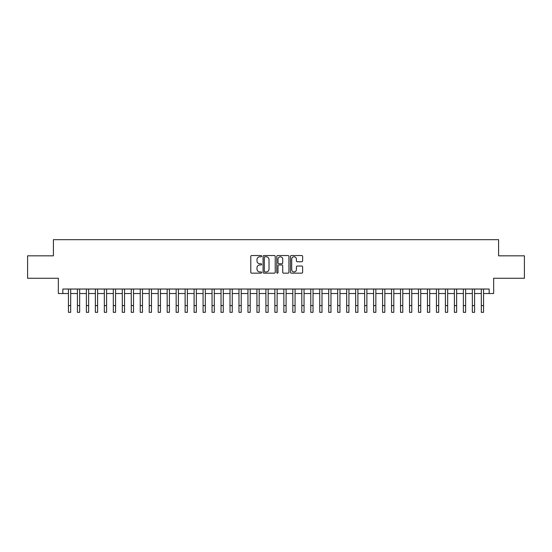 <?xml version="1.0" encoding="UTF-8"?>
<svg xmlns="http://www.w3.org/2000/svg" width="552" height="552" viewBox="0 0 552 552"><rect width="100%" height="100%" fill="white"/><g stroke="black" fill="none" stroke-linecap="round" stroke-linejoin="round"><path stroke-width="0.83" d="M261.641 256.162A0.614 0.614 0 0 0 261.02 255.541L251.664 255.541A0.883 0.883 0 0 0 250.78 256.425L250.78 272.281A0.883 0.883 0 0 0 251.664 273.164L261.02 273.164A0.614 0.614 0 0 0 261.641 272.55A0.614 0.614 0 0 0 261.02 271.929L259.813 271.929A2.822 2.822 0 0 1 256.99 269.114L256.99 267.789A2.822 2.822 0 0 1 259.813 264.974L261.02 264.974A0.614 0.614 0 0 0 261.641 264.353A0.614 0.614 0 0 0 261.02 263.739L259.813 263.739A2.822 2.822 0 0 1 256.99 260.917L256.99 259.599A2.822 2.822 0 0 1 259.813 256.777L261.02 256.777A0.614 0.614 0 0 0 261.641 256.162M301.751 261.758A0.883 0.883 0 0 0 302.627 260.875L302.627 256.425A0.883 0.883 0 0 0 301.751 255.541L291.352 255.541A0.883 0.883 0 0 0 290.469 256.425L290.469 272.281A0.883 0.883 0 0 0 291.352 273.164L301.751 273.164A0.883 0.883 0 0 0 302.627 272.281L302.627 266.906A0.883 0.883 0 0 0 301.751 266.029L297.3 266.029A0.883 0.883 0 0 0 296.417 266.906L296.417 269.576A2.36 2.36 0 0 1 294.064 271.929A2.36 2.36 0 0 1 291.704 269.576L291.704 259.136A2.36 2.36 0 0 1 294.064 256.777A2.36 2.36 0 0 1 296.417 259.136L296.417 260.875A0.883 0.883 0 0 0 297.3 261.758L301.751 261.758M62.831 293.526L62.831 289.034L489.169 289.034L489.169 293.526L493.661 293.526L493.661 278.263L524.4 278.263L524.4 255.824L498.594 255.824L498.594 239.672L53.406 239.672L53.406 255.824L27.6 255.824L27.6 278.263L58.339 278.263L58.339 293.526L68.441 293.526M275.227 256.425A0.883 0.883 0 0 0 274.351 255.541L263.953 255.541A0.883 0.883 0 0 0 263.069 256.425L263.069 272.281A0.883 0.883 0 0 0 263.953 273.164L274.351 273.164A0.883 0.883 0 0 0 275.227 272.281L275.227 256.425M277.649 255.541L288.047 255.541A0.883 0.883 0 0 1 288.931 256.425L288.931 272.281A0.883 0.883 0 0 1 288.047 273.164L283.597 273.164A0.883 0.883 0 0 1 282.721 272.281L282.721 265.85A0.883 0.883 0 0 0 281.837 264.974L278.884 264.974A0.883 0.883 0 0 0 278.001 265.85L278.001 272.55A0.614 0.614 0 0 1 277.387 273.164A0.614 0.614 0 0 1 276.773 272.55L276.773 256.425A0.883 0.883 0 0 1 277.649 255.541M70.684 293.526L77.418 293.526M79.66 293.526L86.388 293.526M88.637 293.526L95.365 293.526M97.607 293.526L104.342 293.526M106.584 293.526L113.319 293.526M115.561 293.526L122.296 293.526M124.538 293.526L131.266 293.526M133.515 293.526L140.242 293.526M142.485 293.526L149.219 293.526M151.462 293.526L158.196 293.526M160.439 293.526L167.173 293.526M169.416 293.526L176.143 293.526M178.393 293.526L185.12 293.526M187.363 293.526L194.097 293.526M196.339 293.526L203.074 293.526M205.316 293.526L212.051 293.526M214.293 293.526L221.028 293.526M223.27 293.526L229.998 293.526M232.247 293.526L238.975 293.526M241.217 293.526L247.952 293.526M250.194 293.526L256.928 293.526M259.171 293.526L265.905 293.526M268.148 293.526L274.875 293.526M277.125 293.526L283.852 293.526M286.095 293.526L292.829 293.526M295.072 293.526L301.806 293.526M304.048 293.526L310.783 293.526M313.025 293.526L319.753 293.526M322.002 293.526L328.73 293.526M330.972 293.526L337.707 293.526M339.949 293.526L346.684 293.526M348.926 293.526L355.661 293.526M357.903 293.526L364.637 293.526M366.88 293.526L373.607 293.526M375.857 293.526L382.584 293.526M384.827 293.526L391.561 293.526M393.804 293.526L400.538 293.526M402.781 293.526L409.515 293.526M411.757 293.526L418.485 293.526M420.734 293.526L427.462 293.526M429.704 293.526L436.439 293.526M438.681 293.526L445.416 293.526M447.658 293.526L454.393 293.526M456.635 293.526L463.363 293.526M465.612 293.526L472.339 293.526M474.582 293.526L481.316 293.526M483.559 293.526L489.169 293.526M264.919 256.777A0.614 0.614 0 0 0 264.304 257.391L264.304 271.315A0.614 0.614 0 0 0 264.919 271.929L266.202 271.929A2.822 2.822 0 0 0 269.017 269.114L269.017 259.599A2.822 2.822 0 0 0 266.202 256.777L264.919 256.777M282.721 259.178A2.36 2.36 0 0 0 280.361 256.825A2.36 2.36 0 0 0 278.001 259.178L278.001 262.855A0.883 0.883 0 0 0 278.884 263.739L281.837 263.739A0.883 0.883 0 0 0 282.721 262.855L282.721 259.178M68.441 305.594L70.684 305.594L70.684 312.328L68.441 312.328L68.441 289.034M70.684 305.594L70.684 289.034M77.418 305.594L79.66 305.594L79.66 312.328L77.418 312.328L77.418 289.034M79.66 305.594L79.66 289.034M86.388 305.594L88.637 305.594L88.637 312.328L86.388 312.328L86.388 289.034M88.637 305.594L88.637 289.034M95.365 305.594L97.607 305.594L97.607 312.328L95.365 312.328L95.365 289.034M97.607 305.594L97.607 289.034M104.342 305.594L106.584 305.594L106.584 312.328L104.342 312.328L104.342 289.034M106.584 305.594L106.584 289.034M113.319 305.594L115.561 305.594L115.561 312.328L113.319 312.328L113.319 289.034M115.561 305.594L115.561 289.034M122.296 305.594L124.538 305.594L124.538 312.328L122.296 312.328L122.296 289.034M124.538 305.594L124.538 289.034M131.266 305.594L133.515 305.594L133.515 312.328L131.266 312.328L131.266 289.034M133.515 305.594L133.515 289.034M140.242 305.594L142.485 305.594L142.485 312.328L140.242 312.328L140.242 289.034M142.485 305.594L142.485 289.034M149.219 305.594L151.462 305.594L151.462 312.328L149.219 312.328L149.219 289.034M151.462 305.594L151.462 289.034M158.196 305.594L160.439 305.594L160.439 312.328L158.196 312.328L158.196 289.034M160.439 305.594L160.439 289.034M167.173 305.594L169.416 305.594L169.416 312.328L167.173 312.328L167.173 289.034M169.416 305.594L169.416 289.034M176.143 305.594L178.393 305.594L178.393 312.328L176.143 312.328L176.143 289.034M178.393 305.594L178.393 289.034M185.12 305.594L187.363 305.594L187.363 312.328L185.12 312.328L185.12 289.034M187.363 305.594L187.363 289.034M194.097 305.594L196.339 305.594L196.339 312.328L194.097 312.328L194.097 289.034M196.339 305.594L196.339 289.034M203.074 305.594L205.316 305.594L205.316 312.328L203.074 312.328L203.074 289.034M205.316 305.594L205.316 289.034M212.051 305.594L214.293 305.594L214.293 312.328L212.051 312.328L212.051 289.034M214.293 305.594L214.293 289.034M221.028 305.594L223.27 305.594L223.27 312.328L221.028 312.328L221.028 289.034M223.27 305.594L223.27 289.034M229.998 305.594L232.247 305.594L232.247 312.328L229.998 312.328L229.998 289.034M232.247 305.594L232.247 289.034M238.975 305.594L241.217 305.594L241.217 312.328L238.975 312.328L238.975 289.034M241.217 305.594L241.217 289.034M247.952 305.594L250.194 305.594L250.194 312.328L247.952 312.328L247.952 289.034M250.194 305.594L250.194 289.034M256.928 305.594L259.171 305.594L259.171 312.328L256.928 312.328L256.928 289.034M259.171 305.594L259.171 289.034M265.905 305.594L268.148 305.594L268.148 312.328L265.905 312.328L265.905 289.034M268.148 305.594L268.148 289.034M274.875 305.594L277.125 305.594L277.125 312.328L274.875 312.328L274.875 289.034M277.125 305.594L277.125 289.034M283.852 305.594L286.095 305.594L286.095 312.328L283.852 312.328L283.852 289.034M286.095 305.594L286.095 289.034M292.829 305.594L295.072 305.594L295.072 312.328L292.829 312.328L292.829 289.034M295.072 305.594L295.072 289.034M301.806 305.594L304.048 305.594L304.048 312.328L301.806 312.328L301.806 289.034M304.048 305.594L304.048 289.034M310.783 305.594L313.025 305.594L313.025 312.328L310.783 312.328L310.783 289.034M313.025 305.594L313.025 289.034M319.753 305.594L322.002 305.594L322.002 312.328L319.753 312.328L319.753 289.034M322.002 305.594L322.002 289.034M328.73 305.594L330.972 305.594L330.972 312.328L328.73 312.328L328.73 289.034M330.972 305.594L330.972 289.034M337.707 305.594L339.949 305.594L339.949 312.328L337.707 312.328L337.707 289.034M339.949 305.594L339.949 289.034M346.684 305.594L348.926 305.594L348.926 312.328L346.684 312.328L346.684 289.034M348.926 305.594L348.926 289.034M355.661 305.594L357.903 305.594L357.903 312.328L355.661 312.328L355.661 289.034M357.903 305.594L357.903 289.034M364.637 305.594L366.88 305.594L366.88 312.328L364.637 312.328L364.637 289.034M366.88 305.594L366.88 289.034M373.607 305.594L375.857 305.594L375.857 312.328L373.607 312.328L373.607 289.034M375.857 305.594L375.857 289.034M382.584 305.594L384.827 305.594L384.827 312.328L382.584 312.328L382.584 289.034M384.827 305.594L384.827 289.034M391.561 305.594L393.804 305.594L393.804 312.328L391.561 312.328L391.561 289.034M393.804 305.594L393.804 289.034M400.538 305.594L402.781 305.594L402.781 312.328L400.538 312.328L400.538 289.034M402.781 305.594L402.781 289.034M409.515 305.594L411.757 305.594L411.757 312.328L409.515 312.328L409.515 289.034M411.757 305.594L411.757 289.034M418.485 305.594L420.734 305.594L420.734 312.328L418.485 312.328L418.485 289.034M420.734 305.594L420.734 289.034M427.462 305.594L429.704 305.594L429.704 312.328L427.462 312.328L427.462 289.034M429.704 305.594L429.704 289.034M436.439 305.594L438.681 305.594L438.681 312.328L436.439 312.328L436.439 289.034M438.681 305.594L438.681 289.034M445.416 305.594L447.658 305.594L447.658 312.328L445.416 312.328L445.416 289.034M447.658 305.594L447.658 289.034M454.393 305.594L456.635 305.594L456.635 312.328L454.393 312.328L454.393 289.034M456.635 305.594L456.635 289.034M463.363 305.594L465.612 305.594L465.612 312.328L463.363 312.328L463.363 289.034M465.612 305.594L465.612 289.034M472.339 305.594L474.582 305.594L474.582 312.328L472.339 312.328L472.339 289.034M474.582 305.594L474.582 289.034M481.316 305.594L483.559 305.594L483.559 312.328L481.316 312.328L481.316 289.034M483.559 305.594L483.559 289.034"/></g></svg>
